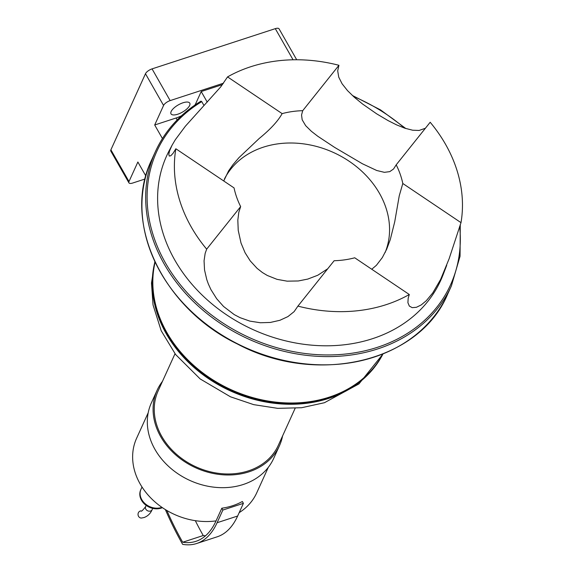 <?xml version="1.0" encoding="UTF-8"?>
<svg xmlns="http://www.w3.org/2000/svg" width="573" height="573" viewBox="0 0 573 573"><rect width="100%" height="100%" fill="white"/><g stroke="black" fill="none" stroke-linecap="round" stroke-linejoin="round"><path stroke-width="0.86" d="M145.076 178.991L132.685 183.038A5.995 2.313 -29.7 0 1 128.918 182.837A5.995 2.313 -29.7 0 1 128.989 181.541L137.871 162.009L145.85 175.997M162.431 138.551L154.696 124.986L176.061 118.009A17.992 6.933 150.3 0 0 181.419 115.803M194.884 105.081A17.992 6.933 150.3 0 0 195.794 103.469L201.209 91.544L207.233 102.109M204.002 105.554L201.76 101.622L200.908 101.271A162.517 132.306 24.4 0 0 155.491 151.437A162.517 132.306 24.4 0 0 248.703 339.13A162.517 132.306 24.4 0 0 451.395 285.92L460.055 256.274L460.269 224.609M201.209 91.544L222.51 84.589M154.696 124.986L163.57 105.453A5.995 2.313 -29.7 0 1 170.145 100.604L223.563 83.171M189.627 105.482A10.794 4.161 -29.7 0 1 180.108 113.304A10.794 4.161 -29.7 0 1 171.012 113.848A10.794 4.161 -29.7 0 1 178.325 104.88A10.794 4.161 -29.7 0 1 189.763 103.147A10.794 4.161 -29.7 0 1 189.627 105.482M385.149 252.485A88.414 71.983 24.4 0 0 344.702 158.406A88.414 71.983 24.4 0 0 236.635 162.761A88.414 71.983 24.4 0 0 224.43 178.991M155.097 262.219A123.539 100.569 24.4 0 0 201.352 371.77A123.539 100.569 24.4 0 0 329.217 397.161A123.539 100.569 24.4 0 0 382.828 354.078M175.854 148.765A148.386 120.803 24.4 0 0 206.674 249.155L240.653 206.581A88.414 71.983 24.4 0 1 234.056 187.915L175.854 148.765L173.168 153.177L170.84 155.727L169.286 156.071L168.791 154.316L169.565 150.857L172.065 145.234L175.317 139.726L185.373 126.225L220.691 86.924L227.553 76.904L282.138 113.619C277.991 121.096 270.341 129.398 259.175 138.508L238.941 157.675L232.953 164.702L228.627 170.818L223.735 180.975M371.748 269.246L376.418 265.292L382.341 257.556L386.689 249.191L390.242 239.729L394.733 221.751L399.245 195.83L402.805 183.496L461 222.646A148.386 120.803 24.4 0 0 430.18 122.257L396.201 164.831L393.544 168.999L389.762 171.635L384.404 172.33L376.726 170.496L362.437 163.778L334.675 147.426L317.757 136.245L311.383 131.303L305.674 125.688L302.172 119.793L301.548 114.972L302.709 110.689L338.937 65.293L337.698 70.859L338.75 77.183L342.095 83.787L347.546 90.656L354.358 97.288L362.594 104.035L376.712 113.862L388.036 120.566L396.502 124.835L404.839 128.209L412.66 130.221L419.128 130.451L425.402 128.245M461 222.646L449.11 258.788L440.637 279.402L432.751 292.946L426.205 300.804L421.234 304.922L416.413 307.3L412.202 307.658L409.323 306.061L407.904 302.659L408.198 298.118L409.301 294.508L354.723 257.793A88.414 71.983 24.4 0 1 334.145 260.722L297.917 306.118A148.386 120.803 24.4 0 0 409.301 294.508M302.709 110.689A88.414 71.983 24.4 0 0 282.138 113.619M402.805 183.496A88.414 71.983 24.4 0 0 396.201 164.831M240.653 206.581L238.805 212.339L237.824 220.168L238.232 230.375L241.004 243.002L245.072 252.729L250.222 260.88L257.084 268.35L262.42 272.54L267.29 275.463L277.024 279.345L287.13 281.164L298.282 280.971L307.751 279.087L317.757 275.255L327.72 268.773M297.917 306.118L294.121 311.633L287.94 316.59L279.918 320.286L270.363 322.449L260.4 322.757L249.842 321.109L240.044 317.657L234.221 314.598L223.542 306.462L216.658 298.712L210.928 289.601L208.364 284.015L206.76 279.567L204.54 269.976L204.06 260.808L205.163 253.338L206.674 249.155M172.065 145.234L169.343 150.377A150.52 122.543 24.4 0 0 215.806 307.013A150.52 122.543 24.4 0 0 395.914 328.415A150.52 122.543 24.4 0 0 443.079 274.782L446.704 265.356M338.937 65.293A148.386 120.803 24.4 0 0 227.553 76.904M155.011 262.033A123.539 100.569 24.4 0 0 200.657 372.092A123.539 100.569 24.4 0 0 328.931 397.798A123.539 100.569 24.4 0 0 382.886 354.057M296.692 59.75L279.065 28.851A5.995 2.313 150.3 0 0 275.298 28.65L152.053 68.882A5.995 2.313 150.3 0 0 145.478 73.731L110.897 149.818A5.995 2.313 150.3 0 0 110.825 151.114L128.918 182.837M142.018 487.007L140.994 489.263A14.991 12.205 24.4 0 0 145.263 503.81A14.991 12.205 24.4 0 0 161.923 507.334A14.991 12.205 24.4 0 1 161.5 507.477A14.991 12.205 24.4 0 1 145.076 503.646A14.991 12.205 24.4 0 1 140.994 489.263L140.707 489.894A14.991 12.205 24.4 0 0 144.79 504.283A14.991 12.205 24.4 0 0 161.206 508.115A14.991 12.205 24.4 0 0 162.403 507.664M148.206 412.746L136.61 438.252A65.967 53.704 24.4 0 0 150.341 497.493A65.967 53.704 24.4 0 0 216.05 520.886A137.047 59.513 71.9 0 1 195.93 541.327A137.047 59.513 71.9 0 1 182.687 542.237L203.229 535.533A137.047 59.513 -108.1 0 0 205.492 535.812M182.687 542.237A172.509 74.913 71.9 0 1 166.872 510.5M195.321 520.678A172.509 74.913 -108.1 0 0 203.229 535.533M216.05 520.886L221.815 508.208L222.868 510.049L217.103 522.726A139.346 60.509 71.9 0 1 196.646 543.512A139.346 60.509 71.9 0 1 182.644 544.35A174.808 75.908 71.9 0 1 165.368 509.59M221.815 508.208A65.967 53.704 24.4 0 0 232.588 505.73A65.967 53.704 24.4 0 0 242.358 501.497L243.403 503.345L222.868 510.049M196.646 543.512L217.181 536.808A139.346 60.509 -108.1 0 0 237.645 516.022L243.403 503.345M239.177 512.649A65.967 53.704 24.4 0 0 256.725 492.837L268.314 467.332M175.016 353.749L158.227 390.693A65.967 53.704 24.4 0 0 176.183 454.002A65.967 53.704 24.4 0 0 248.438 470.863A65.967 53.704 24.4 0 0 278.335 445.285L295.124 408.334M162.481 381.332A67.163 54.679 24.4 0 0 157.131 390.199L151.372 402.883A67.163 54.679 24.4 0 0 169.651 467.339A67.163 54.679 24.4 0 0 243.224 484.5A67.163 54.679 24.4 0 0 273.665 458.457L279.423 445.78A67.163 54.679 24.4 0 0 282.589 435.917M157.131 390.199A67.163 54.679 24.4 0 0 175.417 454.654A67.163 54.679 24.4 0 0 248.983 471.823A67.163 54.679 24.4 0 0 279.423 445.78M145.606 506.654C142.648 510.522 141.101 511.925 140.965 510.858A3.596 3.223 85.4 0 0 138.043 514.704A3.596 3.223 85.4 0 0 141.545 518.035L144.145 517.512C147.855 516.094 150.527 513.472 152.153 509.633A3.596 2.929 24.4 0 1 150.527 511.03A3.596 2.929 24.4 0 1 146.581 510.106A3.596 2.929 24.4 0 1 145.606 506.654L146.179 505.393M176.061 118.009L177.157 119.936M195.794 103.469L196.202 104.193M447.649 294.157C419.493 362.079 316.446 386.295 237.279 343.929C161.887 307.565 121.634 221.178 151.745 159.681A162.517 132.306 24.4 0 0 244.958 347.367A162.517 132.306 24.4 0 0 447.649 294.157L451.395 285.92M201.76 101.622A161.314 131.332 24.4 0 0 245.065 335.577A161.314 131.332 24.4 0 0 459.639 226.407M404.545 128.108A161.314 131.332 24.4 0 0 353.398 96.429M154.925 261.854A123.539 100.569 24.4 0 0 199.977 372.414A123.539 100.569 24.4 0 0 328.644 398.428A123.539 100.569 24.4 0 0 382.943 354.035L358.942 383.924L324.418 402.726L301.584 407.725L277.719 408.348L253.71 404.645L230.468 396.795L200.156 378.932L175.625 354.537L161.199 330.75L153.027 304.9L151.487 283.048L154.839 261.668M110.897 149.818L128.989 181.541M145.478 73.731L163.57 105.453M152.053 68.882L170.145 100.604M275.298 28.65L293.054 59.785M217.103 522.726L237.645 516.022M151.745 159.681L155.491 151.437C165.117 130.551 180.294 113.776 201.037 101.12M405.863 128.553L380.544 109.901L352.302 95.426M152.726 508.373L152.153 509.633"/></g></svg>

